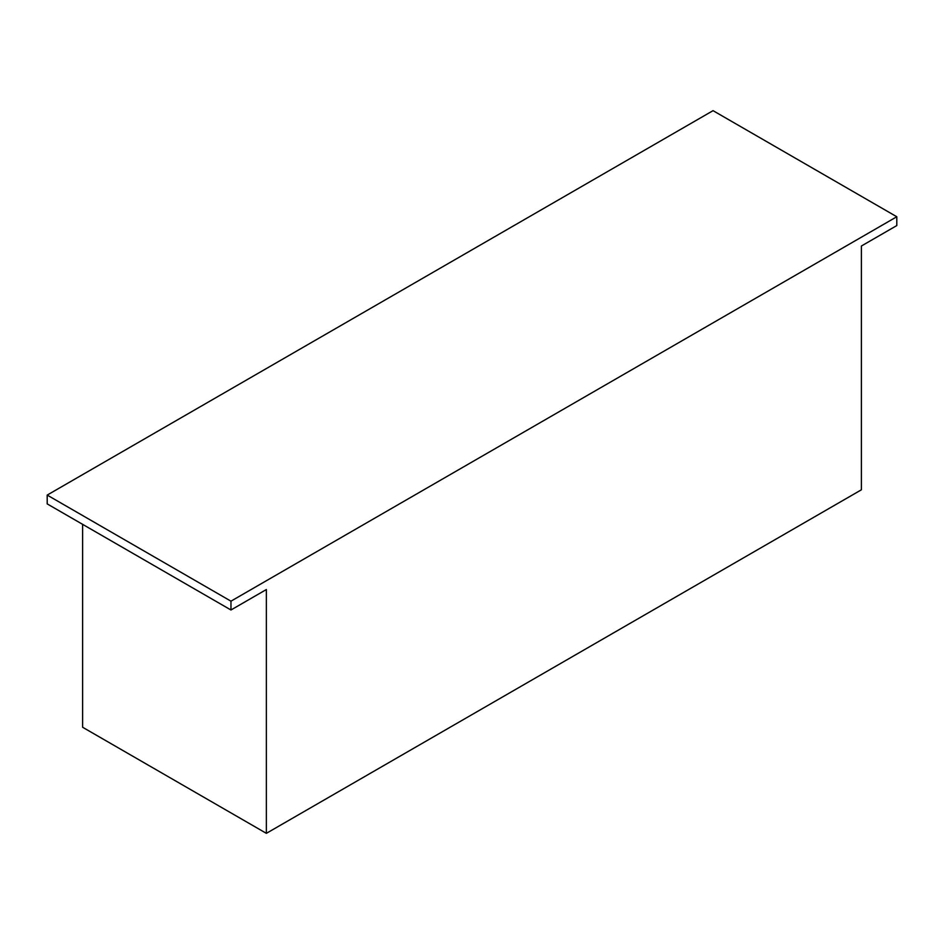 <?xml version="1.0" encoding="UTF-8"?>
<svg xmlns="http://www.w3.org/2000/svg" width="944" height="944" viewBox="0 0 944 944"><rect width="100%" height="100%" fill="white"/><g stroke="black" fill="none" stroke-linecap="round" stroke-linejoin="round"><path stroke-width="1.42" d="M896.8 216.754L713.039 110.66L47.2 495.081L47.2 503.895L230.961 609.989L266.361 589.54L266.361 833.34L861.4 489.794L861.4 246.006L896.8 225.569L896.8 216.754L230.961 601.175L230.961 609.989M82.6 524.333L82.6 727.246L266.361 833.34M47.2 495.081L230.961 601.175"/></g></svg>
